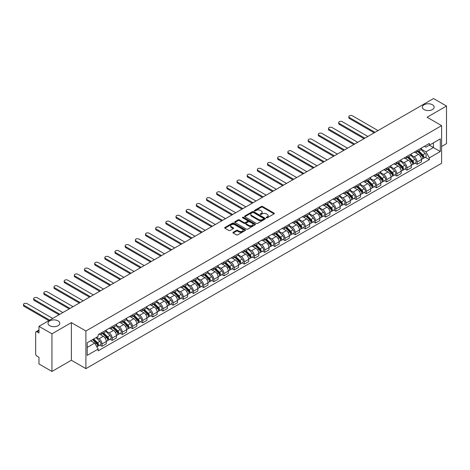 <?xml version="1.0" encoding="UTF-8"?>
<svg xmlns="http://www.w3.org/2000/svg" width="470" height="470" viewBox="0 0 470 470"><rect width="100%" height="100%" fill="white"/><g stroke="black" fill="none" stroke-linecap="round" stroke-linejoin="round"><path stroke-width="0.7" d="M266.384 217.798A0.635 0.364 0 0 0 267.277 217.798L274.075 213.874A0.905 0.523 0 0 0 274.339 213.503A0.905 0.523 0 0 0 274.075 213.133L262.56 206.489A0.905 0.523 0 0 0 261.279 206.489L254.487 210.407A0.635 0.364 0 0 0 255.38 210.924L256.262 210.419A2.896 1.668 0 0 1 260.357 210.419L261.314 210.971A2.896 1.668 0 0 1 262.16 212.152A2.896 1.668 0 0 1 261.314 213.339L260.433 213.844A0.635 0.364 0 0 0 261.332 214.361L262.207 213.856A2.896 1.668 0 0 1 266.302 213.856L267.266 214.408A2.896 1.668 0 0 1 268.112 215.589A2.896 1.668 0 0 1 267.266 216.77L266.384 217.281A0.635 0.364 0 0 0 266.384 217.798L266.384 217.281M58.074 320.881A5.898 3.408 0 0 0 51.647 320.146A5.898 3.408 0 0 0 48.005 323.289A5.898 3.408 0 0 0 49.732 325.698A5.898 3.408 0 0 0 56.159 326.438A5.898 3.408 0 0 0 59.802 323.289A5.898 3.408 0 0 0 58.074 320.881M432.423 104.757A5.898 3.408 0 0 0 425.996 104.017A5.898 3.408 0 0 0 422.354 107.166A5.898 3.408 0 0 0 424.081 109.569A5.898 3.408 0 0 0 430.508 110.309A5.898 3.408 0 0 0 434.151 107.166A5.898 3.408 0 0 0 432.423 104.757M233.196 232.262A0.905 0.523 0 0 0 232.932 232.632A0.905 0.523 0 0 0 233.196 233.003L236.428 234.871A0.905 0.523 0 0 0 237.708 234.871L245.258 230.512A0.905 0.523 0 0 0 245.522 230.141A0.905 0.523 0 0 0 245.258 229.771L233.743 223.127A0.905 0.523 0 0 0 232.462 223.127L224.913 227.48A0.905 0.523 0 0 0 224.648 227.85A0.905 0.523 0 0 0 224.913 228.22L228.814 230.476A0.905 0.523 0 0 0 230.094 230.476L233.326 228.608A0.905 0.523 0 0 0 233.59 228.238A0.905 0.523 0 0 0 233.326 227.868L231.393 226.751A2.421 1.398 0 0 1 230.682 225.764A2.421 1.398 0 0 1 232.174 224.472A2.421 1.398 0 0 1 234.812 224.778L242.397 229.154A2.421 1.398 0 0 1 243.102 230.141A2.421 1.398 0 0 1 241.609 231.434A2.421 1.398 0 0 1 238.971 231.128L237.708 230.4A0.905 0.523 0 0 0 236.428 230.4L233.196 232.262L233.196 233.003L236.428 231.152L236.428 230.4M85.904 331.003L71.37 322.614L51.947 333.823L38.981 326.339L433.528 98.547L446.5 106.032L427.077 117.247L441.612 125.637L85.904 331.003L85.904 368.633L441.612 163.266L441.612 125.637M256.326 223.385A0.905 0.523 0 0 0 257.601 223.385L265.151 219.026A0.905 0.523 0 0 0 265.415 218.656A0.905 0.523 0 0 0 265.151 218.286L253.636 211.635A0.905 0.523 0 0 0 252.355 211.635L244.811 215.994A0.905 0.523 0 0 0 244.547 216.364A0.905 0.523 0 0 0 244.811 216.735L256.326 223.385M242.855 217.933A0.635 0.364 0 0 1 243.495 218.021L243.495 217.269L255.204 224.031A0.905 0.523 0 0 1 255.469 224.396A0.905 0.523 0 0 1 255.204 224.766L247.655 229.125A0.905 0.523 0 0 1 246.374 229.125L234.859 222.48L234.859 221.74A0.905 0.523 0 0 0 234.595 222.11A0.905 0.523 0 0 0 234.859 222.48M234.859 221.74L238.09 219.872A0.905 0.523 0 0 1 239.371 219.872L244.042 222.569A0.905 0.523 0 0 0 245.322 222.569L247.467 221.335A0.905 0.523 0 0 0 247.731 220.965A0.905 0.523 0 0 0 247.467 220.595L242.602 217.786A0.635 0.364 0 0 1 243.495 217.269M51.947 333.823L51.947 371.453L38.981 363.968L38.981 357.306L36.96 356.137A1.845 1.063 -120 0 1 35.655 353.881L35.655 332.584A1.845 1.063 -120 0 1 36.037 331.744L38.981 330.04M441.612 146.481L446.5 143.661L446.5 106.032M51.947 371.453L71.37 360.243L85.904 368.633M38.981 326.339L38.981 333.001L36.96 331.832A1.845 1.063 -120 0 0 36.037 331.744M417.172 150.471A4.242 2.45 60 0 1 416.297 152.374L420.597 149.889A4.242 2.45 -120 0 0 421.473 147.991M411.068 155.035L414.176 156.833A4.242 2.45 60 0 1 417.172 162.021L421.473 159.542A4.242 2.45 -120 0 0 418.476 154.348L415.398 152.568M421.473 159.542L421.473 161.833L417.172 164.318L415.11 163.125M416.297 152.374A4.242 2.45 60 0 1 414.205 152.186M417.172 162.021L417.172 164.318M407.008 156.34A4.242 2.45 60 0 1 406.127 158.243L410.428 155.764A4.242 2.45 -120 0 0 411.309 153.86M404.946 169L407.008 170.187L411.309 167.708L411.309 165.411A4.242 2.45 -120 0 0 408.307 160.217L405.228 158.437M406.127 158.243A4.242 2.45 60 0 1 404.041 158.055M400.904 160.905L404.006 162.702A4.242 2.45 60 0 1 407.008 167.896L407.008 170.187M396.839 162.209A4.242 2.45 60 0 1 395.963 164.112L400.264 161.633A4.242 2.45 -120 0 0 401.139 159.73M394.777 174.869L396.839 176.056L401.139 173.577L401.139 171.28A4.242 2.45 -120 0 0 398.143 166.086L395.064 164.312M395.963 164.112A4.242 2.45 60 0 1 393.872 163.924M390.735 166.78L393.842 168.571A4.242 2.45 60 0 1 396.839 173.765L396.839 176.056M386.675 168.084A4.242 2.45 60 0 1 385.794 169.981L390.094 167.502A4.242 2.45 -120 0 0 390.975 165.599M384.613 180.738L386.675 181.925L390.975 179.446L390.975 177.149A4.242 2.45 -120 0 0 387.973 171.955L384.895 170.181M385.794 169.981A4.242 2.45 60 0 1 383.708 169.793M380.565 172.649L383.673 174.441A4.242 2.45 60 0 1 386.675 179.634L386.675 181.925M376.505 173.953A4.242 2.45 60 0 1 375.63 175.856L379.93 173.371A4.242 2.45 -120 0 0 380.806 171.468M374.443 186.608L376.505 187.8L380.806 185.315L380.806 183.018A4.242 2.45 -120 0 0 377.81 177.825L374.731 176.05M375.63 175.856A4.242 2.45 60 0 1 373.538 175.662M370.401 178.518L373.509 180.31A4.242 2.45 60 0 1 376.505 185.503L376.505 187.8M366.336 179.822A4.242 2.45 60 0 1 365.46 181.726L369.761 179.24A4.242 2.45 -120 0 0 370.642 177.337M364.274 192.477L366.336 193.669L370.642 191.184L370.642 188.887A4.242 2.45 -120 0 0 367.64 183.694L364.561 181.919M365.46 181.726A4.242 2.45 60 0 1 363.375 181.532M360.231 184.387L363.339 186.179A4.242 2.45 60 0 1 366.336 191.372L366.336 193.669M356.172 185.691A4.242 2.45 60 0 1 355.296 187.595L359.597 185.109A4.242 2.45 -120 0 0 360.472 183.206M354.11 198.346L356.172 199.538L360.472 197.053L360.472 194.756A4.242 2.45 -120 0 0 357.476 189.569L354.398 187.788M355.296 187.595A4.242 2.45 60 0 1 353.205 187.401M350.068 190.256L353.176 192.048A4.242 2.45 60 0 1 356.172 197.241L356.172 199.538M346.002 191.56A4.242 2.45 60 0 1 345.127 193.464L349.427 190.979A4.242 2.45 -120 0 0 350.309 189.075M343.94 204.215L346.002 205.408L350.309 202.922L350.309 200.625A4.242 2.45 -120 0 0 347.306 195.438L344.228 193.658M345.127 193.464A4.242 2.45 60 0 1 343.041 193.27M339.898 196.125L343.006 197.917A4.242 2.45 60 0 1 346.002 203.111L346.002 205.408M335.839 197.429A4.242 2.45 60 0 1 334.957 199.333L339.264 196.848A4.242 2.45 -120 0 0 340.139 194.944M333.776 210.084L335.839 211.277L340.139 208.792L340.139 206.5A4.242 2.45 -120 0 0 337.143 201.307L334.064 199.527M334.957 199.333A4.242 2.45 60 0 1 332.872 199.139M329.734 201.994L332.842 203.786A4.242 2.45 60 0 1 335.839 208.98L335.839 211.277M325.669 203.299A4.242 2.45 60 0 1 324.794 205.202L329.094 202.717A4.242 2.45 -120 0 0 329.975 200.813M323.607 215.953L325.669 217.146L329.975 214.661L329.975 212.37A4.242 2.45 -120 0 0 326.973 207.176L323.895 205.396M324.794 205.202A4.242 2.45 60 0 1 322.708 205.014M319.565 207.863L322.673 209.661A4.242 2.45 60 0 1 325.669 214.849L325.669 217.146M315.505 209.168A4.242 2.45 60 0 1 314.624 211.071L318.93 208.592A4.242 2.45 -120 0 0 319.806 206.688M313.443 221.828L315.505 223.015L319.806 220.53L319.806 218.239A4.242 2.45 -120 0 0 316.809 213.045L313.731 211.265M314.624 211.071A4.242 2.45 60 0 1 312.538 210.883M309.401 213.733L312.509 215.53A4.242 2.45 60 0 1 315.505 220.718L315.505 223.015M305.336 215.037A4.242 2.45 60 0 1 304.46 216.94L308.761 214.461A4.242 2.45 -120 0 0 309.636 212.558M303.273 227.697L305.336 228.884L309.642 226.405L309.642 224.108A4.242 2.45 -120 0 0 306.64 218.914L303.561 217.14M304.46 216.94A4.242 2.45 60 0 1 302.374 216.752M299.231 219.602L302.339 221.399A4.242 2.45 60 0 1 305.336 226.593L305.336 228.884M295.172 220.906A4.242 2.45 60 0 1 294.291 222.809L298.597 220.33A4.242 2.45 -120 0 0 299.472 218.427M293.11 233.567L295.172 234.753L299.472 232.274L299.472 229.977A4.242 2.45 -120 0 0 296.476 224.783L293.397 223.009M294.291 222.809A4.242 2.45 60 0 1 292.205 222.621M289.068 225.477L292.175 227.268A4.242 2.45 60 0 1 295.172 232.462L295.172 234.753M285.002 226.781A4.242 2.45 60 0 1 284.127 228.684L288.427 226.199A4.242 2.45 -120 0 0 289.303 224.296M282.94 239.436L285.002 240.622L289.303 238.143L289.303 235.846A4.242 2.45 -120 0 0 286.306 230.653L283.228 228.878M284.127 228.684A4.242 2.45 60 0 1 282.041 228.491M278.898 231.346L282.006 233.138A4.242 2.45 60 0 1 285.002 238.331L285.002 240.622M274.838 232.65A4.242 2.45 60 0 1 273.957 234.554L278.258 232.068A4.242 2.45 -120 0 0 279.139 230.165M272.776 245.305L274.838 246.497L279.139 244.012L279.139 241.715A4.242 2.45 -120 0 0 276.143 236.522L273.064 234.747M273.957 234.554A4.242 2.45 60 0 1 271.872 234.36M268.734 237.215L271.842 239.007A4.242 2.45 60 0 1 274.838 244.2L274.838 246.497M264.669 238.519A4.242 2.45 60 0 1 263.793 240.423L268.094 237.938A4.242 2.45 -120 0 0 268.969 236.034M262.607 251.174L264.669 252.367L268.969 249.881L268.969 247.584A4.242 2.45 -120 0 0 265.973 242.391L262.894 240.617M263.793 240.423A4.242 2.45 60 0 1 261.708 240.229M258.565 243.084L261.673 244.876A4.242 2.45 60 0 1 264.669 250.069L264.669 252.367M254.505 244.388A4.242 2.45 60 0 1 253.624 246.292L257.924 243.807A4.242 2.45 -120 0 0 258.805 241.903M252.443 257.043L254.505 258.236L258.805 255.751L258.805 253.453A4.242 2.45 -120 0 0 255.809 248.266L252.731 246.486M253.624 246.292A4.242 2.45 60 0 1 251.538 246.098M248.401 248.953L251.503 250.745A4.242 2.45 60 0 1 254.505 255.939L254.505 258.236M244.335 250.257A4.242 2.45 60 0 1 243.46 252.161L247.761 249.676A4.242 2.45 -120 0 0 248.636 247.772M242.273 262.912L244.335 264.105L248.636 261.62L248.636 259.328A4.242 2.45 -120 0 0 245.64 254.135L242.561 252.355M243.46 252.161A4.242 2.45 60 0 1 241.374 251.967M238.231 254.822L241.339 256.614A4.242 2.45 60 0 1 244.335 261.808L244.335 264.105M234.172 256.127A4.242 2.45 60 0 1 233.29 258.03L237.591 255.545A4.242 2.45 -120 0 0 238.472 253.641M232.109 268.781L234.172 269.974L238.472 267.489L238.472 265.197A4.242 2.45 -120 0 0 235.476 260.004L232.397 258.224M233.29 258.03A4.242 2.45 60 0 1 231.205 257.842M228.067 260.691L231.17 262.489A4.242 2.45 60 0 1 234.172 267.677L234.172 269.974M224.002 261.996A4.242 2.45 60 0 1 223.127 263.899L227.427 261.414A4.242 2.45 -120 0 0 228.303 259.516M221.94 274.65L224.002 275.843L228.303 273.358L228.303 271.067A4.242 2.45 -120 0 0 225.306 265.873L222.228 264.093M223.127 263.899A4.242 2.45 60 0 1 221.035 263.711M217.898 266.561L221.006 268.358A4.242 2.45 60 0 1 224.002 273.546L224.002 275.843M213.838 267.865A4.242 2.45 60 0 1 212.957 269.768L217.258 267.289A4.242 2.45 -120 0 0 218.139 265.386M211.776 280.525L213.838 281.712L218.139 279.233L218.139 276.936A4.242 2.45 -120 0 0 215.143 271.742L212.058 269.962M212.957 269.768A4.242 2.45 60 0 1 210.871 269.58M207.734 272.43L210.836 274.227A4.242 2.45 60 0 1 213.838 279.421L213.838 281.712M203.669 273.734A4.242 2.45 60 0 1 202.793 275.637L207.094 273.158A4.242 2.45 -120 0 0 207.969 271.255M201.607 286.394L203.669 287.581L207.969 285.102L207.969 282.805A4.242 2.45 -120 0 0 204.973 277.611L201.894 275.837M202.793 275.637A4.242 2.45 60 0 1 200.702 275.449M197.564 278.305L200.672 280.096A4.242 2.45 60 0 1 203.669 285.29L203.669 287.581M193.505 279.609A4.242 2.45 60 0 1 192.624 281.512L196.924 279.027A4.242 2.45 -120 0 0 197.805 277.124M191.443 292.264L193.505 293.45L197.805 290.971L197.805 288.674A4.242 2.45 -120 0 0 194.803 283.481L191.725 281.706M192.624 281.512A4.242 2.45 60 0 1 190.538 281.318M187.401 284.174L190.503 285.966A4.242 2.45 60 0 1 193.505 291.159L193.505 293.45M183.335 285.478A4.242 2.45 60 0 1 182.46 287.382L186.76 284.896A4.242 2.45 -120 0 0 187.636 282.993M181.273 298.133L183.335 299.325L187.636 296.84L187.636 294.543A4.242 2.45 -120 0 0 184.639 289.35L181.561 287.575M182.46 287.382A4.242 2.45 60 0 1 180.368 287.188M177.231 290.043L180.339 291.835A4.242 2.45 60 0 1 183.335 297.028L183.335 299.325M173.172 291.347A4.242 2.45 60 0 1 172.29 293.251L176.591 290.766A4.242 2.45 -120 0 0 177.472 288.862M171.109 304.002L173.172 305.195L177.472 302.709L177.472 300.412A4.242 2.45 -120 0 0 174.47 295.219L171.391 293.445M172.29 293.251A4.242 2.45 60 0 1 170.205 293.057M167.067 295.912L170.169 297.704A4.242 2.45 60 0 1 173.172 302.897L173.172 305.195M163.002 297.216A4.242 2.45 60 0 1 162.126 299.12L166.427 296.635A4.242 2.45 -120 0 0 167.302 294.731M160.94 309.871L163.002 311.064L167.302 308.579L167.302 306.281A4.242 2.45 -120 0 0 164.306 301.094L161.228 299.314M162.126 299.12A4.242 2.45 60 0 1 160.035 298.926M156.898 301.781L160.006 303.573A4.242 2.45 60 0 1 163.002 308.767L163.002 311.064M152.838 303.085A4.242 2.45 60 0 1 151.957 304.989L156.257 302.504A4.242 2.45 -120 0 0 157.139 300.6M150.77 315.74L152.838 316.933L157.139 314.448L157.139 312.156A4.242 2.45 -120 0 0 154.137 306.963L151.058 305.183M151.957 304.989A4.242 2.45 60 0 1 149.871 304.795M146.728 307.65L149.836 309.442A4.242 2.45 60 0 1 152.838 314.636L152.838 316.933M142.668 308.954A4.242 2.45 60 0 1 141.793 310.858L146.094 308.373A4.242 2.45 -120 0 0 146.969 306.469M140.606 321.609L142.668 322.802L146.969 320.317L146.969 318.026A4.242 2.45 -120 0 0 143.973 312.832L140.894 311.052M141.793 310.858A4.242 2.45 60 0 1 139.702 310.664M136.564 313.519L139.672 315.311A4.242 2.45 60 0 1 142.668 320.505L142.668 322.802M132.499 314.824A4.242 2.45 60 0 1 131.624 316.727L135.924 314.242A4.242 2.45 -120 0 0 136.805 312.344M130.437 327.478L132.499 328.671L136.805 326.186L136.805 323.895A4.242 2.45 -120 0 0 133.803 318.701L130.725 316.921M131.624 316.727A4.242 2.45 60 0 1 129.538 316.539M126.395 319.389L129.503 321.186A4.242 2.45 60 0 1 132.499 326.374L132.499 328.671M122.335 320.693A4.242 2.45 60 0 1 121.46 322.596L125.76 320.117A4.242 2.45 -120 0 0 126.636 318.214M120.273 333.353L122.335 334.54L126.636 332.061L126.636 329.764A4.242 2.45 -120 0 0 123.639 324.57L120.561 322.79M121.46 322.596A4.242 2.45 60 0 1 119.368 322.408M116.231 325.258L119.339 327.055A4.242 2.45 60 0 1 122.335 332.249L122.335 334.54M112.165 326.562A4.242 2.45 60 0 1 111.29 328.465L115.591 325.986A4.242 2.45 -120 0 0 116.472 324.083M110.103 339.223L112.165 340.409L116.472 337.93L116.472 335.633A4.242 2.45 -120 0 0 113.47 330.439L110.391 328.665M111.29 328.465A4.242 2.45 60 0 1 109.204 328.277M106.061 331.133L109.169 332.924A4.242 2.45 60 0 1 112.165 338.118L112.165 340.409M102.002 332.437A4.242 2.45 60 0 1 101.121 334.335L105.427 331.855A4.242 2.45 -120 0 0 106.302 329.952M99.94 345.092L102.002 346.278L106.302 343.799L106.302 341.502A4.242 2.45 -120 0 0 103.306 336.309L100.228 334.534M101.121 334.335A4.242 2.45 60 0 1 99.035 334.147M96.526 337.366L99.006 338.794A4.242 2.45 60 0 1 102.002 343.987L102.002 346.278M424.375 146.311L425.908 147.198L440.308 138.885L433.399 142.868L433.399 147.539L425.908 151.863L421.238 149.166M429.357 145.207L440.308 151.528L429.363 157.85L425.908 151.863M440.308 138.885L440.308 151.528M87.209 347.412L94.699 343.082L98.154 349.063L98.154 350.832L429.363 159.618L429.363 157.85M98.154 349.063L87.209 355.385L87.209 342.742L98.154 336.42L98.154 334.652L429.363 143.438L429.363 145.207M71.37 322.614L71.37 360.243M94.699 343.082L90.663 340.75M425.28 157.256L429.363 159.618M266.637 217.886L267.266 217.522A2.896 1.668 0 0 0 268.112 216.341L268.112 215.589M262.16 212.152L262.16 212.91A2.896 1.668 0 0 1 261.314 214.091L260.686 214.449M274.075 213.133L274.075 213.874L262.56 207.241A0.905 0.523 0 0 0 261.279 207.241L254.74 211.018M265.151 218.286L265.151 219.026L253.636 212.393A0.905 0.523 0 0 0 252.355 212.393L244.823 216.741L244.811 215.994M263.553 218.914A0.635 0.364 0 0 0 263.553 218.397L253.447 212.563A0.635 0.364 0 0 0 252.549 212.563L251.62 213.098A2.896 1.668 0 0 0 250.774 214.279A2.896 1.668 0 0 0 251.62 215.46L258.529 219.449A2.896 1.668 0 0 0 262.624 219.449L263.553 218.914L263.553 219.666A0.635 0.364 0 0 0 263.74 219.408L263.74 218.656M250.774 214.279L250.774 215.031A2.896 1.668 0 0 0 251.62 216.212L251.62 215.46M263.553 219.666L262.624 220.201A2.896 1.668 0 0 1 258.529 220.201L251.62 216.212M234.877 222.486L238.09 220.624L238.09 219.872M247.731 220.965L247.731 221.717A0.905 0.523 0 0 1 247.467 222.087L245.322 223.321A0.905 0.523 0 0 1 244.042 223.321L239.371 220.624A0.905 0.523 0 0 0 238.09 220.624M243.495 218.021L255.192 224.772M248.888 225.365A2.421 1.398 0 0 0 251.526 225.671A2.421 1.398 0 0 0 253.019 224.378A2.421 1.398 0 0 0 252.308 223.391L249.641 221.852A0.905 0.523 0 0 0 248.36 221.852L246.215 223.086A0.905 0.523 0 0 0 245.951 223.456A0.905 0.523 0 0 0 246.215 223.826L248.888 225.365L248.888 226.123A2.421 1.398 0 0 0 251.526 226.422A2.421 1.398 0 0 0 253.019 225.13L253.019 224.378M245.951 223.456L245.951 224.208A0.905 0.523 0 0 0 246.215 224.578L246.215 223.826M248.888 226.123L246.215 224.578M243.102 230.141L243.102 230.893A2.421 1.398 0 0 1 241.609 232.186A2.421 1.398 0 0 1 238.971 231.88L237.708 231.152A0.905 0.523 0 0 0 236.428 231.152M230.682 225.764L230.682 226.517A2.421 1.398 0 0 0 231.393 227.504L231.393 226.751M233.314 228.614L231.393 227.504M245.258 229.771L245.258 230.512L233.743 223.879A0.905 0.523 0 0 0 232.462 223.879L224.924 228.226L224.913 227.48M417.718 151.552L421.725 155.505A2.303 1.328 60 0 1 422.33 158.96L421.473 159.453M418.517 152.339L420.215 153.32M378.039 130.584L352.459 115.82A2.121 1.222 -0 0 0 350.144 115.55A2.121 1.222 -0 0 0 348.84 116.683A2.121 1.222 -0 0 0 349.457 117.547L375.037 132.317M418.165 151.293L422.548 155.623A1.105 0.64 60 0 1 422.841 157.28A1.105 0.64 60 0 1 422.741 157.321M418.829 150.911L422.836 154.865A2.303 1.328 60 0 1 423.441 158.32A2.303 1.328 60 0 1 422.747 158.39M421.067 149.454L425.18 153.508A2.303 1.328 60 0 1 425.785 156.962L423.441 158.32M374.19 132.804L349.457 118.528A2.121 1.222 180 0 1 348.84 117.659L348.84 116.683M407.555 157.421L411.555 161.375A2.303 1.328 60 0 1 412.166 164.829L411.309 165.322M408.354 158.208L410.052 159.189M367.869 136.459L342.289 121.689A2.121 1.222 -0 0 0 339.98 121.425A2.121 1.222 -0 0 0 338.67 122.552A2.121 1.222 -0 0 0 339.293 123.416L364.873 138.186M407.995 157.168L412.384 161.492A1.105 0.64 60 0 1 412.678 163.149A1.105 0.64 60 0 1 412.572 163.19M408.659 156.78L412.666 160.734A2.303 1.328 60 0 1 413.271 164.189A2.303 1.328 60 0 1 412.578 164.259M410.903 155.323L415.01 159.377A2.303 1.328 60 0 1 415.621 162.832L413.271 164.189M364.027 138.673L339.293 124.397A2.121 1.222 180 0 1 338.67 123.534L338.67 122.552M397.385 163.29L401.392 167.244A2.303 1.328 60 0 1 401.997 170.698L401.139 171.192M398.184 164.077L399.882 165.058M357.705 142.328L332.126 127.558A2.121 1.222 -0 0 0 329.811 127.294A2.121 1.222 -0 0 0 328.507 128.422A2.121 1.222 -0 0 0 329.123 129.285L354.703 144.055M397.832 163.037L402.214 167.361A1.105 0.64 60 0 1 402.508 169.018A1.105 0.64 60 0 1 402.408 169.059M398.495 162.649L402.502 166.603A2.303 1.328 60 0 1 403.107 170.058A2.303 1.328 60 0 1 402.414 170.134M400.734 161.192L404.846 165.246A2.303 1.328 60 0 1 405.451 168.701L403.107 170.058M353.857 144.543L329.123 130.266A2.121 1.222 180 0 1 328.507 129.403L328.507 128.422M387.221 169.159L391.222 173.113A2.303 1.328 60 0 1 391.833 176.567L390.975 177.061M388.02 169.952L389.718 170.927M347.536 148.197L321.956 133.427A2.121 1.222 -0 0 0 319.647 133.163A2.121 1.222 -0 0 0 318.337 134.291A2.121 1.222 -0 0 0 318.96 135.16L344.539 149.924M387.662 168.906L392.051 173.23A1.105 0.64 60 0 1 392.338 174.887A1.105 0.64 60 0 1 392.238 174.928M388.326 168.524L392.332 172.472A2.303 1.328 60 0 1 392.938 175.927A2.303 1.328 60 0 1 392.244 176.003M390.57 167.062L394.677 171.121A2.303 1.328 60 0 1 395.288 174.576L392.938 175.927M343.693 150.418L318.96 136.136A2.121 1.222 180 0 1 318.337 135.272L318.337 134.291M377.052 175.034L381.058 178.982A2.303 1.328 60 0 1 381.663 182.436L380.806 182.936M377.851 175.821L379.548 176.796M337.372 154.066L311.792 139.296A2.121 1.222 -0 0 0 309.477 139.032A2.121 1.222 -0 0 0 308.173 140.16A2.121 1.222 -0 0 0 308.79 141.029L334.37 155.793M377.498 174.775L381.881 179.099A1.105 0.64 60 0 1 382.175 180.762A1.105 0.64 60 0 1 382.075 180.797M378.162 174.393L382.163 178.341A2.303 1.328 60 0 1 382.774 181.796A2.303 1.328 60 0 1 382.075 181.872M380.4 172.931L384.513 176.99A2.303 1.328 60 0 1 385.118 180.445L382.774 181.796M333.524 156.287L308.79 142.005A2.121 1.222 180 0 1 308.173 141.141L308.173 140.16M366.888 180.903L370.889 184.851A2.303 1.328 60 0 1 371.5 188.305L370.636 188.805M367.687 181.69L369.385 182.671M327.202 159.935L301.623 145.165A2.121 1.222 -0 0 0 299.314 144.901A2.121 1.222 -0 0 0 298.004 146.029A2.121 1.222 -0 0 0 298.626 146.899L324.206 161.668M367.329 180.645L371.717 184.969A1.105 0.64 60 0 1 372.005 186.631A1.105 0.64 60 0 1 371.905 186.672M367.992 180.263L371.999 184.211A2.303 1.328 60 0 1 372.604 187.665A2.303 1.328 60 0 1 371.911 187.742M370.237 178.806L374.343 182.859A2.303 1.328 60 0 1 374.954 186.314L372.604 187.665M323.36 162.156L298.626 147.874A2.121 1.222 180 0 1 298.004 147.01L298.004 146.029M356.718 186.772L360.725 190.72A2.303 1.328 60 0 1 361.33 194.175L360.472 194.674M357.517 187.559L359.215 188.541M317.038 165.804L291.459 151.035A2.121 1.222 -0 0 0 289.144 150.77A2.121 1.222 -0 0 0 287.84 151.904A2.121 1.222 -0 0 0 288.457 152.768L314.036 167.537M357.165 186.514L361.548 190.844A1.105 0.64 60 0 1 361.841 192.5A1.105 0.64 60 0 1 361.741 192.541M357.829 186.132L361.829 190.08A2.303 1.328 60 0 1 362.44 193.534A2.303 1.328 60 0 1 361.741 193.611M360.067 184.675L364.18 188.729A2.303 1.328 60 0 1 364.785 192.183L362.44 193.534M313.19 168.025L288.457 153.743A2.121 1.222 180 0 1 287.84 152.879L287.84 151.904M346.555 192.641L350.555 196.589A2.303 1.328 60 0 1 351.166 200.044L350.303 200.543M347.353 193.429L349.051 194.41M306.869 171.673L281.289 156.904A2.121 1.222 -0 0 0 278.98 156.639A2.121 1.222 -0 0 0 277.67 157.773A2.121 1.222 -0 0 0 278.293 158.637L303.873 173.407M346.995 192.383L351.384 196.713A1.105 0.64 60 0 1 351.672 198.369A1.105 0.64 60 0 1 351.572 198.411M347.659 192.001L351.666 195.955A2.303 1.328 60 0 1 352.271 199.409A2.303 1.328 60 0 1 351.578 199.48M349.903 190.544L354.01 194.598A2.303 1.328 60 0 1 354.621 198.052L352.271 199.409M303.027 173.894L278.293 159.618A2.121 1.222 180 0 1 277.67 158.748L277.67 157.773M336.385 198.51L340.392 202.464A2.303 1.328 60 0 1 340.997 205.919L340.139 206.412M337.184 199.298L338.882 200.279M296.699 177.542L271.12 162.779A2.121 1.222 -0 0 0 268.811 162.508A2.121 1.222 -0 0 0 267.506 163.642A2.121 1.222 -0 0 0 268.123 164.506L293.703 179.276M336.831 198.252L341.214 202.582A1.105 0.64 60 0 1 341.508 204.238A1.105 0.64 60 0 1 341.408 204.28M337.495 197.87L341.496 201.824A2.303 1.328 60 0 1 342.107 205.278A2.303 1.328 60 0 1 341.408 205.349M339.734 196.413L343.846 200.467A2.303 1.328 60 0 1 344.451 203.921L342.107 205.278M292.857 179.763L268.123 165.487A2.121 1.222 180 0 1 267.506 164.618L267.506 163.642M326.221 204.38L330.222 208.333A2.303 1.328 60 0 1 330.833 211.788L329.969 212.281M327.02 205.167L328.712 206.148M286.536 183.412L260.956 168.648A2.121 1.222 -0 0 0 258.647 168.378A2.121 1.222 -0 0 0 257.337 169.511A2.121 1.222 -0 0 0 257.959 170.375L283.539 185.145M326.662 204.121L331.05 208.451A1.105 0.64 60 0 1 331.338 210.108A1.105 0.64 60 0 1 331.238 210.149M327.326 203.739L331.332 207.693A2.303 1.328 60 0 1 331.938 211.148A2.303 1.328 60 0 1 331.244 211.218M329.57 202.282L333.677 206.336A2.303 1.328 60 0 1 334.288 209.79L331.938 211.148M282.687 185.632L257.959 171.356A2.121 1.222 180 0 1 257.337 170.487L257.337 169.511M316.052 210.249L320.058 214.203A2.303 1.328 60 0 1 320.663 217.657L319.806 218.15M316.851 211.036L318.548 212.017M276.366 189.281L250.786 174.517A2.121 1.222 -0 0 0 248.477 174.253A2.121 1.222 -0 0 0 247.167 175.38A2.121 1.222 -0 0 0 247.79 176.244L273.37 191.014M316.498 209.996L320.881 214.32A1.105 0.64 60 0 1 321.174 215.977A1.105 0.64 60 0 1 321.075 216.018M317.162 209.608L321.163 213.562A2.303 1.328 60 0 1 321.774 217.017A2.303 1.328 60 0 1 321.075 217.087M319.4 208.151L323.513 212.205A2.303 1.328 60 0 1 324.118 215.66L321.774 217.017M272.524 191.501L247.79 177.225A2.121 1.222 180 0 1 247.167 176.362L247.167 175.38M305.882 216.118L309.889 220.072A2.303 1.328 60 0 1 310.5 223.526L309.636 224.02M306.681 216.905L308.379 217.886M266.202 195.156L240.622 180.386A2.121 1.222 -0 0 0 238.314 180.122A2.121 1.222 -0 0 0 237.003 181.25A2.121 1.222 -0 0 0 237.626 182.113L263.206 196.883M306.328 215.865L310.717 220.189A1.105 0.64 60 0 1 311.005 221.846A1.105 0.64 60 0 1 310.905 221.887M306.992 215.477L310.999 219.431A2.303 1.328 60 0 1 311.604 222.886A2.303 1.328 60 0 1 310.911 222.962M309.237 214.02L313.343 218.074A2.303 1.328 60 0 1 313.954 221.529L311.604 222.886M262.354 197.371L237.626 183.094A2.121 1.222 180 0 1 237.003 182.231L237.003 181.25M295.718 221.987L299.725 225.941A2.303 1.328 60 0 1 300.33 229.395L299.472 229.889M296.517 222.78L298.215 223.755M256.033 201.025L230.453 186.255A2.121 1.222 -0 0 0 228.144 185.991A2.121 1.222 -0 0 0 226.834 187.119A2.121 1.222 -0 0 0 227.457 187.988L253.036 202.752M296.165 221.734L300.547 226.058A1.105 0.64 60 0 1 300.841 227.715A1.105 0.64 60 0 1 300.741 227.756M296.829 221.352L300.829 225.3A2.303 1.328 60 0 1 301.44 228.755A2.303 1.328 60 0 1 300.741 228.831M299.067 219.889L303.179 223.949A2.303 1.328 60 0 1 303.785 227.404L301.44 228.755M252.19 203.246L227.457 188.964A2.121 1.222 180 0 1 226.834 188.1L226.834 187.119M285.549 227.856L289.555 231.81A2.303 1.328 60 0 1 290.166 235.264L289.303 235.764M286.348 228.649L288.045 229.624M245.869 206.894L220.289 192.124A2.121 1.222 -0 0 0 217.98 191.86A2.121 1.222 -0 0 0 216.67 192.988A2.121 1.222 -0 0 0 217.293 193.857L242.873 208.621M285.995 227.603L290.384 231.927A1.105 0.64 60 0 1 290.671 233.59A1.105 0.64 60 0 1 290.572 233.625M286.659 227.221L290.666 231.17A2.303 1.328 60 0 1 291.271 234.624A2.303 1.328 60 0 1 290.578 234.7M288.903 225.759L293.01 229.818A2.303 1.328 60 0 1 293.621 233.273L291.271 234.624M242.021 209.115L217.293 194.833A2.121 1.222 180 0 1 216.67 193.969L216.67 192.988M275.385 233.731L279.392 237.679A2.303 1.328 60 0 1 279.997 241.133L279.139 241.633M276.184 234.518L277.882 235.499M235.699 212.763L210.119 197.993A2.121 1.222 -0 0 0 207.811 197.729A2.121 1.222 -0 0 0 206.5 198.857A2.121 1.222 -0 0 0 207.123 199.726L232.703 214.496M275.831 233.472L280.214 237.797A1.105 0.64 60 0 1 280.508 239.459A1.105 0.64 60 0 1 280.408 239.494M276.495 233.091L280.496 237.039A2.303 1.328 60 0 1 281.107 240.493A2.303 1.328 60 0 1 280.408 240.57M278.733 231.634L282.846 235.687A2.303 1.328 60 0 1 283.451 239.142L281.107 240.493M231.857 214.984L207.123 200.702A2.121 1.222 180 0 1 206.5 199.838L206.5 198.857M265.215 239.6L269.222 243.548A2.303 1.328 60 0 1 269.833 247.003L268.969 247.502M266.014 240.387L267.712 241.368M225.535 218.632L199.956 203.863A2.121 1.222 -0 0 0 197.647 203.598A2.121 1.222 -0 0 0 196.337 204.732A2.121 1.222 -0 0 0 196.959 205.596L222.539 220.365M265.662 239.342L270.05 243.672A1.105 0.64 60 0 1 270.338 245.328A1.105 0.64 60 0 1 270.238 245.369M266.326 238.96L270.332 242.908A2.303 1.328 60 0 1 270.937 246.362A2.303 1.328 60 0 1 270.244 246.439M268.564 237.503L272.676 241.557A2.303 1.328 60 0 1 273.287 245.011L270.937 246.362M221.687 220.853L196.959 206.571A2.121 1.222 180 0 1 196.337 205.707L196.337 204.732M255.051 245.469L259.058 249.417A2.303 1.328 60 0 1 259.663 252.872L258.805 253.371M255.85 246.257L257.548 247.238M215.366 224.501L189.786 209.732A2.121 1.222 -0 0 0 187.477 209.467A2.121 1.222 -0 0 0 186.167 210.601A2.121 1.222 -0 0 0 186.79 211.465L212.37 226.234M255.498 245.211L259.881 249.541A1.105 0.64 60 0 1 260.174 251.197A1.105 0.64 60 0 1 260.075 251.238M256.156 244.829L260.163 248.777A2.303 1.328 60 0 1 260.774 252.237A2.303 1.328 60 0 1 260.075 252.308M258.4 243.372L262.513 247.426A2.303 1.328 60 0 1 263.118 250.88L260.774 252.237M211.524 226.722L186.79 212.44A2.121 1.222 180 0 1 186.167 211.576L186.167 210.601M244.882 251.338L248.888 255.286A2.303 1.328 60 0 1 249.5 258.741L248.636 259.24M245.681 252.126L247.379 253.107M205.202 230.371L179.622 215.601A2.121 1.222 -0 0 0 177.313 215.336A2.121 1.222 -0 0 0 176.003 216.47A2.121 1.222 -0 0 0 176.626 217.334L202.2 232.104M245.328 251.08L249.717 255.41A1.105 0.64 60 0 1 250.005 257.067A1.105 0.64 60 0 1 249.905 257.108M245.992 250.698L249.999 254.652A2.303 1.328 60 0 1 250.604 258.106A2.303 1.328 60 0 1 249.911 258.177M248.231 249.241L252.343 253.295A2.303 1.328 60 0 1 252.948 256.749L250.604 258.106M201.354 232.591L176.626 218.315A2.121 1.222 180 0 1 176.003 217.446L176.003 216.47M234.718 257.208L238.725 261.161A2.303 1.328 60 0 1 239.33 264.616L238.472 265.109M235.517 257.995L237.215 258.976M195.032 236.24L169.453 221.476A2.121 1.222 -0 0 0 167.144 221.206A2.121 1.222 -0 0 0 165.834 222.339A2.121 1.222 -0 0 0 166.456 223.203L192.036 237.973M235.159 256.949L239.547 261.279A1.105 0.64 60 0 1 239.841 262.936A1.105 0.64 60 0 1 239.735 262.977M235.822 256.567L239.829 260.521A2.303 1.328 60 0 1 240.44 263.976A2.303 1.328 60 0 1 239.741 264.046M238.067 255.11L242.179 259.164A2.303 1.328 60 0 1 242.784 262.618L240.44 263.976M191.19 238.46L166.456 224.184A2.121 1.222 180 0 1 165.834 223.315L165.834 222.339M224.548 263.077L228.555 267.031A2.303 1.328 60 0 1 229.166 270.485L228.303 270.978M225.347 263.864L227.045 264.845M184.869 242.109L159.289 227.345A2.121 1.222 -0 0 0 156.98 227.081A2.121 1.222 -0 0 0 155.67 228.209A2.121 1.222 -0 0 0 156.287 229.072L181.867 243.842M224.995 262.818L229.378 267.148A1.105 0.64 60 0 1 229.671 268.805A1.105 0.64 60 0 1 229.572 268.846M225.659 262.436L229.666 266.39A2.303 1.328 60 0 1 230.271 269.845A2.303 1.328 60 0 1 229.577 269.915M227.897 260.979L232.01 265.033A2.303 1.328 60 0 1 232.615 268.488L230.271 269.845M181.02 244.329L156.287 230.053A2.121 1.222 180 0 1 155.67 229.19L155.67 228.209M214.385 268.946L218.391 272.9A2.303 1.328 60 0 1 218.996 276.354L218.139 276.848M215.184 269.733L216.882 270.714M174.699 247.984L149.119 233.214A2.121 1.222 -0 0 0 146.81 232.95A2.121 1.222 -0 0 0 145.5 234.078A2.121 1.222 -0 0 0 146.123 234.941L171.703 249.711M214.825 268.693L219.214 273.017A1.105 0.64 60 0 1 219.508 274.674A1.105 0.64 60 0 1 219.402 274.715M215.489 268.305L219.496 272.259A2.303 1.328 60 0 1 220.107 275.714A2.303 1.328 60 0 1 219.408 275.79M217.733 266.848L221.84 270.902A2.303 1.328 60 0 1 222.451 274.357L220.107 275.714M170.857 250.199L146.123 235.922A2.121 1.222 180 0 1 145.5 235.059L145.5 234.078M204.215 274.815L208.222 278.769A2.303 1.328 60 0 1 208.827 282.223L207.969 282.717M205.014 275.602L206.712 276.583M164.535 253.853L138.956 239.083A2.121 1.222 -0 0 0 136.641 238.819A2.121 1.222 -0 0 0 135.337 239.947A2.121 1.222 -0 0 0 135.953 240.816L161.533 255.58M204.662 274.562L209.044 278.886A1.105 0.64 60 0 1 209.338 280.543A1.105 0.64 60 0 1 209.238 280.584M205.325 274.175L209.332 278.128A2.303 1.328 60 0 1 209.937 281.583A2.303 1.328 60 0 1 209.244 281.659M207.564 272.718L211.676 276.771A2.303 1.328 60 0 1 212.281 280.226L209.937 281.583M160.687 256.074L135.953 241.792A2.121 1.222 180 0 1 135.337 240.928L135.337 239.947M194.051 280.684L198.052 284.638A2.303 1.328 60 0 1 198.663 288.092L197.805 288.592M194.85 281.477L196.548 282.452M154.366 259.722L128.786 244.952A2.121 1.222 -0 0 0 126.477 244.688A2.121 1.222 -0 0 0 125.167 245.816A2.121 1.222 -0 0 0 125.79 246.685L151.369 261.449M194.492 280.431L198.88 284.755A1.105 0.64 60 0 1 199.174 286.418A1.105 0.64 60 0 1 199.069 286.453M195.156 280.05L199.162 283.998A2.303 1.328 60 0 1 199.774 287.452A2.303 1.328 60 0 1 199.074 287.528M197.4 278.587L201.507 282.646A2.303 1.328 60 0 1 202.118 286.101L199.774 287.452M150.523 261.943L125.79 247.661A2.121 1.222 180 0 1 125.167 246.797L125.167 245.816M183.882 286.559L187.888 290.507A2.303 1.328 60 0 1 188.493 293.962L187.636 294.461M184.681 287.346L186.379 288.327M144.202 265.591L118.622 250.821A2.121 1.222 -0 0 0 116.307 250.557A2.121 1.222 -0 0 0 115.003 251.685A2.121 1.222 -0 0 0 115.62 252.555L141.2 267.318M184.328 286.3L188.711 290.625A1.105 0.64 60 0 1 189.005 292.287A1.105 0.64 60 0 1 188.905 292.322M184.992 285.919L188.999 289.867A2.303 1.328 60 0 1 189.604 293.321A2.303 1.328 60 0 1 188.911 293.397M187.23 284.462L191.343 288.515A2.303 1.328 60 0 1 191.948 291.97L189.604 293.321M140.354 267.812L115.62 253.53A2.121 1.222 180 0 1 115.003 252.666L115.003 251.685M173.718 292.428L177.719 296.376A2.303 1.328 60 0 1 178.33 299.831L177.472 300.33M174.517 293.215L176.215 294.197M134.032 271.46L108.453 256.691A2.121 1.222 -0 0 0 106.144 256.426A2.121 1.222 -0 0 0 104.834 257.56A2.121 1.222 -0 0 0 105.456 258.424L131.036 273.193M174.159 292.17L178.547 296.5A1.105 0.64 60 0 1 178.841 298.156A1.105 0.64 60 0 1 178.735 298.197M174.822 291.788L178.829 295.736A2.303 1.328 60 0 1 179.434 299.19A2.303 1.328 60 0 1 178.741 299.267M177.067 290.331L181.173 294.385A2.303 1.328 60 0 1 181.784 297.839L179.434 299.19M130.19 273.681L105.456 259.399A2.121 1.222 180 0 1 104.834 258.535L104.834 257.56M163.548 298.297L167.555 302.245A2.303 1.328 60 0 1 168.16 305.7L167.302 306.199M164.347 299.084L166.045 300.066M123.869 277.329L98.289 262.56A2.121 1.222 -0 0 0 95.974 262.295A2.121 1.222 -0 0 0 94.67 263.429A2.121 1.222 -0 0 0 95.287 264.293L120.866 279.062M163.995 298.039L168.378 302.369A1.105 0.64 60 0 1 168.671 304.025A1.105 0.64 60 0 1 168.571 304.066M164.659 297.657L168.665 301.605A2.303 1.328 60 0 1 169.27 305.059A2.303 1.328 60 0 1 168.577 305.136M166.897 296.2L171.01 300.254A2.303 1.328 60 0 1 171.615 303.708L169.27 305.059M120.02 279.55L95.287 265.268A2.121 1.222 180 0 1 94.67 264.404L94.67 263.429M153.385 304.166L157.385 308.114A2.303 1.328 60 0 1 157.996 311.569L157.139 312.068M154.184 304.954L155.881 305.935M113.699 283.199L88.119 268.429A2.121 1.222 -0 0 0 85.81 268.164A2.121 1.222 -0 0 0 84.5 269.298A2.121 1.222 -0 0 0 85.123 270.162L110.703 284.932M153.825 303.908L158.214 308.238A1.105 0.64 60 0 1 158.502 309.895A1.105 0.64 60 0 1 158.402 309.936M154.489 303.526L158.496 307.48A2.303 1.328 60 0 1 159.101 310.934A2.303 1.328 60 0 1 158.408 311.005M156.733 302.069L160.84 306.123A2.303 1.328 60 0 1 161.451 309.577L159.101 310.934M109.857 285.419L85.123 271.143A2.121 1.222 180 0 1 84.5 270.274L84.5 269.298M143.215 310.036L147.222 313.989A2.303 1.328 60 0 1 147.827 317.444L146.969 317.937M144.014 310.823L145.712 311.804M103.535 289.068L77.955 274.304A2.121 1.222 -0 0 0 75.641 274.034A2.121 1.222 -0 0 0 74.336 275.167A2.121 1.222 -0 0 0 74.953 276.031L100.533 290.801M143.661 309.777L148.044 314.107A1.105 0.64 60 0 1 148.338 315.764A1.105 0.64 60 0 1 148.238 315.805M144.325 309.395L148.326 313.349A2.303 1.328 60 0 1 148.937 316.804A2.303 1.328 60 0 1 148.238 316.874M146.564 307.938L150.676 311.992A2.303 1.328 60 0 1 151.281 315.446L148.937 316.804M99.687 291.288L74.953 277.012A2.121 1.222 180 0 1 74.336 276.143L74.336 275.167M133.051 315.905L137.052 319.859A2.303 1.328 60 0 1 137.663 323.313L136.799 323.806M133.85 316.692L135.548 317.673M93.365 294.937L67.786 280.173A2.121 1.222 -0 0 0 65.477 279.909A2.121 1.222 -0 0 0 64.167 281.037A2.121 1.222 -0 0 0 64.79 281.9L90.369 296.67M133.492 315.646L137.88 319.976A1.105 0.64 60 0 1 138.168 321.633A1.105 0.64 60 0 1 138.068 321.674M134.156 315.264L138.162 319.218A2.303 1.328 60 0 1 138.768 322.673A2.303 1.328 60 0 1 138.074 322.743M136.4 313.807L140.507 317.861A2.303 1.328 60 0 1 141.118 321.315L138.768 322.673M89.523 297.158L64.79 282.881A2.121 1.222 180 0 1 64.167 282.012L64.167 281.037M122.882 321.774L126.888 325.728A2.303 1.328 60 0 1 127.493 329.182L126.636 329.676M123.681 322.561L125.378 323.542M83.202 300.812L57.622 286.042A2.121 1.222 -0 0 0 55.307 285.778A2.121 1.222 -0 0 0 54.003 286.906A2.121 1.222 -0 0 0 54.62 287.769L80.2 302.539M123.328 321.521L127.711 325.845A1.105 0.64 60 0 1 128.005 327.502A1.105 0.64 60 0 1 127.905 327.543M123.992 321.133L127.993 325.087A2.303 1.328 60 0 1 128.604 328.542A2.303 1.328 60 0 1 127.905 328.618M126.23 319.676L130.343 323.73A2.303 1.328 60 0 1 130.948 327.185L128.604 328.542M79.354 303.027L54.62 288.75A2.121 1.222 180 0 1 54.003 287.887L54.003 286.906M112.718 327.643L116.719 331.597A2.303 1.328 60 0 1 117.33 335.051L116.466 335.545M113.517 328.43L115.215 329.411M73.032 306.681L47.452 291.911A2.121 1.222 -0 0 0 45.144 291.647A2.121 1.222 -0 0 0 43.833 292.775A2.121 1.222 -0 0 0 44.456 293.638L70.036 308.408M113.158 327.39L117.547 331.714A1.105 0.64 60 0 1 117.835 333.371A1.105 0.64 60 0 1 117.735 333.412M113.822 327.002L117.829 330.956A2.303 1.328 60 0 1 118.434 334.411A2.303 1.328 60 0 1 117.741 334.487M116.067 325.546L120.173 329.599A2.303 1.328 60 0 1 120.784 333.054L118.434 334.411M69.184 308.896L44.456 294.62A2.121 1.222 180 0 1 43.833 293.756L43.833 292.775M102.548 333.512L106.555 337.466A2.303 1.328 60 0 1 107.16 340.92L106.302 341.414M103.347 334.305L105.045 335.28M62.863 312.55L37.283 297.78A2.121 1.222 -0 0 0 34.974 297.516A2.121 1.222 -0 0 0 33.67 298.644A2.121 1.222 -0 0 0 34.287 299.513L59.866 314.277M102.995 333.259L107.377 337.583A1.105 0.64 60 0 1 107.671 339.246A1.105 0.64 60 0 1 107.571 339.281M103.659 332.877L107.659 336.826A2.303 1.328 60 0 1 108.27 340.28A2.303 1.328 60 0 1 107.571 340.356M105.897 331.415L110.009 335.474A2.303 1.328 60 0 1 110.615 338.929L108.27 340.28M59.02 314.771L34.287 300.489A2.121 1.222 180 0 1 33.67 299.625L33.67 298.644M92.619 339.616L96.385 343.335A2.303 1.328 60 0 1 96.996 346.789L96.879 346.854M93.177 340.174L94.875 341.155M52.699 318.419L27.119 303.649A2.121 1.222 -0 0 0 24.81 303.385A2.121 1.222 -0 0 0 23.5 304.513A2.121 1.222 -0 0 0 24.123 305.382L49.703 320.146M93.066 339.363L97.214 343.453A1.105 0.64 60 0 1 97.502 345.115A1.105 0.64 60 0 1 97.402 345.15M93.73 338.982L97.496 342.695A2.303 1.328 60 0 1 98.101 346.149A2.303 1.328 60 0 1 97.408 346.226M96.074 337.624L99.84 341.343A2.303 1.328 60 0 1 100.451 344.798L98.101 346.149M48.851 320.64L24.123 306.358A2.121 1.222 180 0 1 23.5 305.494L23.5 304.513M112.165 338.118L116.472 335.633M122.335 332.249L126.636 329.764M132.499 326.374L136.805 323.895M142.668 320.505L146.969 318.026M152.838 314.636L157.139 312.156M163.002 308.767L167.302 306.281M173.172 302.897L177.472 300.412M183.335 297.028L187.636 294.543M193.505 291.159L197.805 288.674M203.669 285.29L207.969 282.805M213.838 279.421L218.139 276.936M224.002 273.546L228.303 271.067M234.172 267.677L238.472 265.197M244.335 261.808L248.636 259.328M254.505 255.939L258.805 253.453M264.669 250.069L268.969 247.584M274.838 244.2L279.139 241.715M285.002 238.331L289.303 235.846M295.172 232.462L299.472 229.977M305.336 226.593L309.642 224.108M315.505 220.718L319.806 218.239M325.669 214.849L329.975 212.37M335.839 208.98L340.139 206.5M346.002 203.111L350.309 200.625M356.172 197.241L360.472 194.756M366.336 191.372L370.642 188.887M376.505 185.503L380.806 183.018M386.675 179.634L390.975 177.149M396.839 173.765L401.139 171.28M407.008 167.896L411.309 165.411M102.002 343.987L106.302 341.502M99.006 338.794L103.306 336.309M109.169 332.924L113.47 330.439M119.339 327.055L123.639 324.57M129.503 321.186L133.803 318.701M139.672 315.311L143.973 312.832M149.836 309.442L154.137 306.963M160.006 303.573L164.306 301.094M170.169 297.704L174.47 295.219M180.339 291.835L184.639 289.35M190.503 285.966L194.803 283.481M200.672 280.096L204.973 277.611M210.836 274.227L215.143 271.742M221.006 268.358L225.306 265.873M231.17 262.489L235.476 260.004M241.339 256.614L245.64 254.135M251.503 250.745L255.809 248.266M261.673 244.876L265.973 242.391M271.842 239.007L276.143 236.522M282.006 233.138L286.306 230.653M292.175 227.268L296.476 224.783M302.339 221.399L306.64 218.914M312.509 215.53L316.809 213.045M322.673 209.661L326.973 207.176M332.842 203.786L337.143 201.307M343.006 197.917L347.306 195.438M353.176 192.048L357.476 189.569M363.339 186.179L367.64 183.694M373.509 180.31L377.81 177.825M383.673 174.441L387.973 171.955M393.842 168.571L398.143 166.086M404.006 162.702L408.307 160.217M414.176 156.833L418.476 154.348M38.981 330.669L36.96 331.832M267.266 217.522L267.266 216.77M260.433 214.361L260.433 213.844M261.314 214.091L261.314 213.339M254.487 210.924L254.487 210.407M261.279 207.241L261.279 206.489M262.56 207.241L262.56 206.489M252.355 212.393L252.355 211.635M253.636 212.393L253.636 211.635M258.529 220.201L258.529 219.449M262.624 220.201L262.624 219.449M239.371 220.624L239.371 219.872M244.042 223.321L244.042 222.569M245.322 223.321L245.322 222.569M247.467 222.087L247.467 221.335M255.204 224.766L255.204 224.031M237.708 231.152L237.708 230.4M238.971 231.88L238.971 231.128M233.326 228.608L233.326 227.868M232.462 223.879L232.462 223.127M233.743 223.879L233.743 223.127M421.725 155.505L420.403 156.269M423.071 156.774L422.653 157.015M425.18 153.508L422.836 154.865M349.457 118.528L349.457 117.547M411.555 161.375L410.234 162.138M412.907 162.643L412.49 162.884M415.01 159.377L412.666 160.734M339.293 124.397L339.293 123.416M401.392 167.244L400.07 168.007M402.737 168.513L402.32 168.754M404.846 165.246L402.502 166.603M329.123 130.266L329.123 129.285M391.222 173.113L389.9 173.876M392.568 174.382L392.156 174.623M394.677 171.121L392.332 172.472M318.96 136.136L318.96 135.16M381.058 178.982L379.737 179.746M382.404 180.251L381.987 180.492M384.513 176.99L382.163 178.341M308.79 142.005L308.79 141.029M370.889 184.851L369.567 185.615M372.234 186.126L371.823 186.361M374.343 182.859L371.999 184.211M298.626 147.874L298.626 146.899M360.725 190.72L359.403 191.484M362.07 191.995L361.653 192.23M364.18 188.729L361.829 190.08M288.457 153.743L288.457 152.768M350.555 196.589L349.234 197.353M351.901 197.864L351.49 198.105M354.01 194.598L351.666 195.955M278.293 159.618L278.293 158.637M340.392 202.464L339.07 203.228M341.737 203.733L341.32 203.974M343.846 200.467L341.496 201.824M268.123 165.487L268.123 164.506M330.222 208.333L328.9 209.097M331.567 209.602L331.156 209.843M333.677 206.336L331.332 207.693M257.959 171.356L257.959 170.375M320.058 214.203L318.731 214.966M321.404 215.471L320.987 215.712M323.513 212.205L321.163 213.562M247.79 177.225L247.79 176.244M309.889 220.072L308.567 220.835M311.234 221.341L310.823 221.582M313.343 218.074L310.999 219.431M237.626 183.094L237.626 182.113M299.725 225.941L298.397 226.704M301.07 227.21L300.653 227.451M303.179 223.949L300.829 225.3M227.457 188.964L227.457 187.988M289.555 231.81L288.233 232.574M290.901 233.079L290.489 233.32M293.01 229.818L290.666 231.17M217.293 194.833L217.293 193.857M279.392 237.679L278.064 238.443M280.737 238.948L280.32 239.189M282.846 235.687L280.496 237.039M207.123 200.702L207.123 199.726M269.222 243.548L267.9 244.312M270.567 244.823L270.156 245.058M272.676 241.557L270.332 242.908M196.959 206.571L196.959 205.596M259.058 249.417L257.73 250.181M260.404 250.692L259.986 250.933M262.513 247.426L260.163 248.777M186.79 212.44L186.79 211.465M248.888 255.286L247.567 256.056M250.234 256.561L249.817 256.802M252.343 253.295L249.999 254.652M176.626 218.315L176.626 217.334M238.725 261.161L237.397 261.925M240.07 262.43L239.653 262.671M242.179 259.164L239.829 260.521M166.456 224.184L166.456 223.203M228.555 267.031L227.233 267.794M229.9 268.3L229.483 268.54M232.01 265.033L229.666 266.39M156.287 230.053L156.287 229.072M218.391 272.9L217.064 273.663M219.737 274.169L219.32 274.409M221.84 270.902L219.496 272.259M146.123 235.922L146.123 234.941M208.222 278.769L206.9 279.533M209.567 280.038L209.15 280.279M211.676 276.771L209.332 278.128M135.953 241.792L135.953 240.816M198.052 284.638L196.73 285.402M199.403 285.907L198.986 286.148M201.507 282.646L199.162 283.998M125.79 247.661L125.79 246.685M187.888 290.507L186.567 291.271M189.234 291.776L188.817 292.017M191.343 288.515L188.999 289.867M115.62 253.53L115.62 252.555M177.719 296.376L176.397 297.14M179.07 297.651L178.653 297.886M181.173 294.385L178.829 295.736M105.456 259.399L105.456 258.424M167.555 302.245L166.233 303.009M168.9 303.52L168.483 303.755M171.01 300.254L168.665 301.605M95.287 265.268L95.287 264.293M157.385 308.114L156.064 308.884M158.731 309.389L158.32 309.63M160.84 306.123L158.496 307.48M85.123 271.143L85.123 270.162M147.222 313.989L145.9 314.753M148.567 315.258L148.15 315.499M150.676 311.992L148.326 313.349M74.953 277.012L74.953 276.031M137.052 319.859L135.73 320.622M138.397 321.127L137.986 321.368M140.507 317.861L138.162 319.218M64.79 282.881L64.79 281.9M126.888 325.728L125.566 326.491M128.234 326.997L127.817 327.238M130.343 323.73L127.993 325.087M54.62 288.75L54.62 287.769M116.719 331.597L115.397 332.361M118.064 332.866L117.653 333.107M120.173 329.599L117.829 330.956M44.456 294.62L44.456 293.638M106.555 337.466L105.233 338.23M107.9 338.735L107.483 338.976M110.009 335.474L107.659 336.826M34.287 300.489L34.287 299.513M96.385 343.335L95.234 344.005M97.731 344.604L97.319 344.845M99.84 341.343L97.496 342.695M24.123 306.358L24.123 305.382"/></g></svg>
